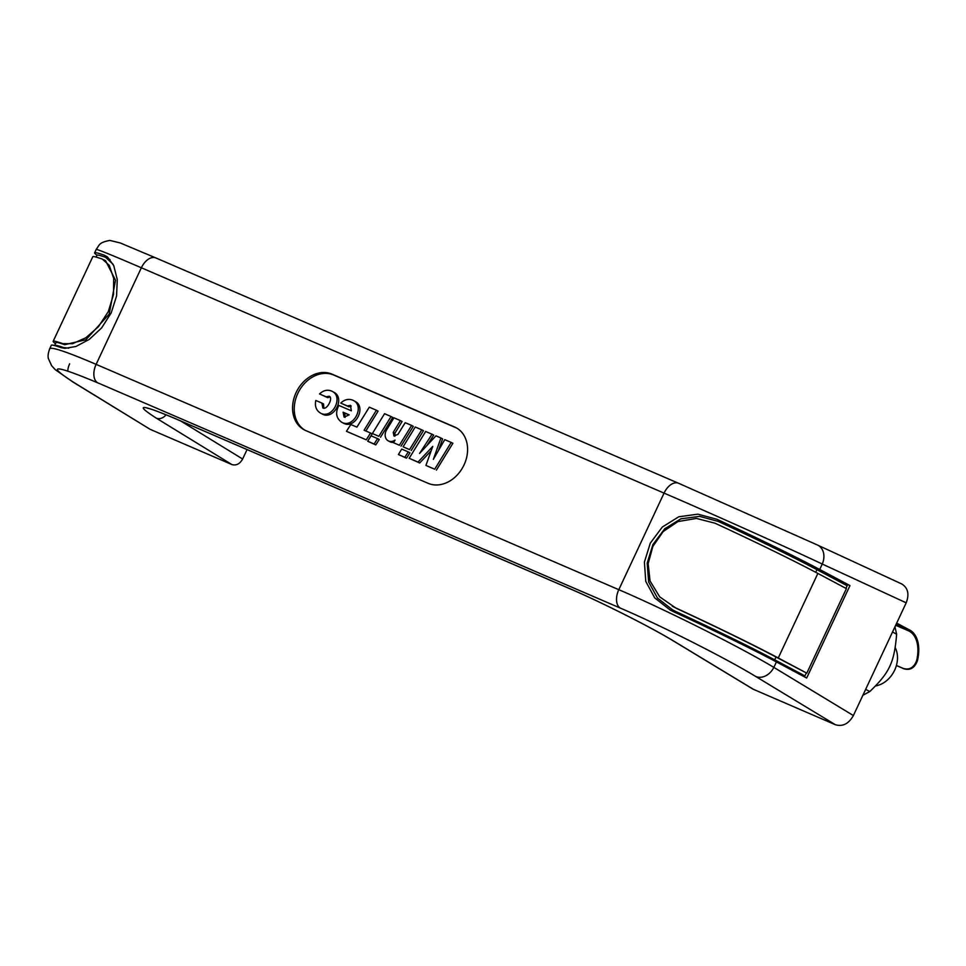 <?xml version="1.0" encoding="UTF-8"?>
<svg xmlns="http://www.w3.org/2000/svg" width="966" height="966" viewBox="0 0 966 966"><rect width="100%" height="100%" fill="white"/><g stroke="black" fill="none" stroke-linecap="round" stroke-linejoin="round"><path stroke-width="1.45" d="M739.292 531.252L716.881 519.273L697.875 514.166L678.784 516.774L662.338 527.013L650.287 543.158L644.407 562.115L645.771 581.387L654.719 597.894L670.163 610.017L673.58 611.72A124.59 5.035 25.1 0 1 776.41 661.927L773.851 667.385C739.425 646.701 666.045 609.932 618.808 589.683L664.053 493.107L141.362 267.775L96.129 364.363C67.185 351.974 51.717 346.746 49.725 348.678L51.319 345.26A124.59 5.035 -154.9 0 1 60.918 347.603L64.879 348.352L75.891 346.492L89.246 339.428L101.623 327.921L111.223 312.851L116.572 295.994L117.272 279.597L113.759 265.65L107.612 257.113L104.231 255.169A124.59 5.035 -154.9 0 0 94.62 252.826A124.59 5.035 -154.9 0 0 96.998 255.181M716.881 519.273A124.59 5.035 25.1 0 1 819.711 569.493L822.259 564.035C786.131 546.985 711.254 513.417 664.053 493.107A15.577 9.479 -66.7 0 1 678.591 483.278L155.912 257.958A15.577 9.479 -66.7 0 0 141.362 267.775C112.454 255.338 97.409 249.216 96.226 249.409C99.631 244.917 98.665 242.526 109.87 240.425L120.219 242.949L155.912 257.958A15.577 9.479 -66.7 0 1 156.057 258.019L678.458 483.217M349.064 414.957L344.777 413.11L345.055 417.372M344.777 413.11L343.099 412.216L344.101 417.131L349.173 414.837L343.099 412.216M338.861 405.43L351.346 410.804L350.465 405.37L347.313 405.925L340.732 403.076C344.777 399.344 348.955 398.451 353.278 400.419C365.341 406.191 353.145 429.025 341.638 422.202C336.12 418.206 335.19 412.615 338.861 405.43M326.085 396.772L319.505 393.935C323.55 390.192 327.728 389.31 332.05 391.266C344.113 397.038 331.918 419.872 320.422 413.05C316.184 410.381 314.638 406.179 315.81 400.455L321.871 403.064L322.861 407.978C326.737 410.478 333.475 398.077 329.237 396.229L326.085 396.772L327.764 397.666L329.974 396.893M401.699 449.069L408.28 451.907L404.826 457.292L398.427 454.539L401.699 449.069M425.921 465.431L432.732 446.413L418.012 462.086L409.186 458.282L425.656 431.476L432.056 434.241L419.546 453.465L435.956 435.847L440.919 437.984L433.372 459.357L444.746 439.639L451.194 442.416L434.712 469.222L425.921 465.431L434.712 469.222M403.1 446.811L415.247 427.008L421.768 429.822L409.56 449.601L403.1 446.811L409.56 449.601M369.29 407.181L376.414 410.248L364.073 430.22L370.521 432.997L366.271 439.832L346.444 431.307L350.803 424.497L356.901 427.129L369.29 407.181M370.992 435.775L377.573 438.612L374.12 443.998L367.708 441.245L372.2 433.891L370.521 432.997M372.381 433.529L384.54 413.714L391.061 416.527L378.841 436.306L372.381 433.529L378.841 436.306M393.234 432.345L393.911 435.956L397.944 434.374L405.213 422.661L411.625 425.426L399.381 445.241L393.488 442.706L395.07 440.11A8.44 6.69 118.1 0 1 388.284 440.87A8.44 6.69 118.1 0 1 386.4 430.208L393.959 417.807L400.419 420.596L393.234 432.345L394.901 433.239L402.098 421.49L400.419 420.596M341.638 422.202L343.316 423.096C354.812 429.918 367.02 407.084 354.957 401.313L353.278 400.419M351.201 406.046L348.992 406.819L340.732 403.076M348.992 406.819L347.313 405.925M323.827 408.22L323.55 403.957L321.871 403.064M320.422 413.05L322.089 413.943C333.596 420.765 345.792 397.932 333.729 392.172M327.764 397.666L319.505 393.935M408.28 451.907L409.958 452.8L406.505 458.186L398.427 454.539M406.505 458.186L404.826 457.292M451.194 442.416L452.873 443.309L436.39 470.116M440.919 437.984L442.597 438.89L438.504 450.458M432.056 434.241L433.734 435.135L427.032 445.423M431.186 450.748L419.691 462.98L409.186 458.282M419.691 462.98L418.012 462.086M421.768 429.822L423.446 430.715L411.238 450.494M366.271 439.832L346.444 431.307M367.937 440.725L370.099 437.26M365.836 430.981L378.092 411.142L376.414 410.248M377.573 438.612L379.252 439.518L375.786 444.903L367.708 441.245M375.786 444.903L374.12 443.998M391.061 416.527L392.727 417.421L380.519 437.2M388.284 440.87L389.962 441.764A8.44 6.69 -61.9 0 0 393.742 442.295M399.381 445.241L393.488 442.706M401.047 446.135L413.303 426.32L411.625 425.426M394.901 433.239L394.865 436.221M456.846 428.131A31.141 24.681 -61.9 0 0 456.218 427.853L454.539 426.96A31.141 24.681 118.1 0 1 456.024 427.672A31.141 24.681 118.1 0 1 463.583 465.853A31.141 24.681 118.1 0 1 428.143 483.326L305.606 430.498A31.141 24.681 118.1 0 1 304.133 429.785A31.141 24.681 118.1 0 1 296.574 391.604A31.141 24.681 118.1 0 1 332.014 374.132L454.539 426.96M304.978 430.22A31.141 24.681 -61.9 0 1 298.518 391.967A31.141 24.681 -61.9 0 1 333.693 375.025L456.218 427.853M901.689 583.935L817.598 545.09A15.577 12.184 -65.2 0 0 817.369 544.981L678.736 483.338A15.577 9.479 -66.7 0 0 678.603 483.278A15.577 9.479 -66.7 0 1 678.603 483.278L817.598 545.078A15.577 12.184 -65.2 0 0 817.598 545.078A15.577 12.184 -65.2 0 1 822.259 564.035L906.193 602.82C909.489 594.126 907.98 587.835 901.689 583.935L901.459 583.838M753.758 689.531L674.425 641.496A9.346 7.281 121.2 0 1 673.725 641.134L753.033 689.156L835.445 724.754L755.762 676.502C725.744 658.172 661.625 625.799 620.293 608.085L97.614 382.765A15.577 9.479 113.3 0 1 96.129 364.363L618.808 589.683A15.577 9.479 113.3 0 0 620.293 608.085M906.193 602.82L853.389 715.552C848.703 723.8 842.726 726.867 835.445 724.754M819.711 569.493L849.971 585.589L833.73 578.586M776.41 661.927L806.67 678.023L849.971 585.589M247.067 449.576L242.635 459.019L180.654 420.959M570.411 588.97A9.346 5.687 -66.7 0 1 570.363 588.946A9.346 5.687 -66.7 0 1 569.928 588.729L174.303 418.181C140.203 403.933 134.202 403.921 156.287 418.133L231.864 464.549C236.235 465.817 239.822 463.97 242.635 459.019M231.864 464.549L150.177 429.339L74.273 382.717C45.643 364.291 53.42 364.315 97.614 382.765M49.725 348.678C48.046 353.266 47.66 356.708 48.566 359.014L51.681 365.776L55.376 369.773L73.018 382.065A15.577 12.473 -58.4 0 0 73.018 382.065L150.177 429.339M895.228 647.655A24.923 19.743 118.1 0 1 894.661 670.163A24.923 19.743 118.1 0 1 875.631 685.932M916.662 660.551C913.981 667.591 909.525 670.223 903.295 668.436L903.959 668.798C910.177 670.585 914.645 667.965 917.374 660.925L916.662 660.551A33.484 20.383 113.3 0 0 908.378 630.75L896.17 624.229M896.69 623.106L908.909 629.627A34.728 21.143 -66.7 0 1 917.374 660.925M896.4 665.526L903.959 668.798M896.412 665.465L903.295 668.436M895.675 625.28L908.378 630.75M862.892 695.279L869.786 691.547C889.698 672.372 894.214 662.724 896.641 634.215L894.951 626.825M865.669 689.35L869.786 691.547M892.524 632.018L896.641 634.215M96.069 257.077L96.914 255.266A121.474 4.915 25.1 0 1 105.632 257.33L113.131 264.334M54.651 345.574A121.474 4.915 25.1 0 1 54.664 345.454L55.992 342.64A121.474 4.915 25.1 0 1 64.71 344.693L62.778 343.667L72.51 343.703L85.841 337.774L98.435 326.75L108.289 311.62L113.517 294.545L113.674 278.365L109.243 265.312L102.372 259.117A124.59 5.035 -154.9 0 0 92.772 256.763L53.166 341.312A124.59 5.035 -154.9 0 0 55.509 343.655M54.664 345.454A121.474 4.915 25.1 0 1 63.394 347.519L68.767 348.195M62.778 343.667A124.59 5.035 -154.9 0 0 53.166 341.312M103.676 259.685L105.584 260.711L115.522 280.212L109.206 314.107L85.865 339.766L64.71 344.693M806.32 672.952L804.932 675.922L793.219 670.875M804.932 675.922L774.696 659.838A121.474 4.915 -154.9 0 0 676.043 611.623L672.674 609.944L657.496 598.075L648.621 581.93L647.196 563.069L652.931 544.498L664.753 528.74L680.909 518.814L699.662 516.375L718.293 521.435A121.474 4.915 -154.9 0 1 816.934 569.65L815.702 572.295M672.674 609.944L688.118 618.071A102.782 4.154 25.1 0 1 760.508 653.668M774.696 659.838L776.012 657.025L806.803 673.169L846.409 588.62L817.864 573.43L778.258 657.979L806.803 673.169M817.864 573.43A124.59 5.035 25.1 0 0 715.033 523.222L696.414 518.428L677.89 521.592L663.231 531.517L652.871 546.382L648.15 563.721L650.058 581.001L659.681 596.831L675.427 607.771A124.59 5.035 25.1 0 1 778.258 657.979M776.012 657.025A121.474 4.915 -154.9 0 0 677.359 608.809L672.3 606.213M816.934 569.65L847.17 585.734L845.938 588.366M107.021 256.666L104.231 255.169M333.693 375.025L332.014 374.132M174.303 418.181A9.346 5.687 113.3 0 0 174.725 418.399L570.363 588.946A9.346 5.687 -66.7 0 1 570.351 588.946C601.685 602.337 651.277 627.405 673.725 641.134L673.725 641.134A9.346 7.281 121.2 0 1 673.64 641.086M674.425 641.496C651.265 627.369 601.806 602.386 569.928 588.729M853.389 715.552L773.851 667.385A15.577 12.147 121.2 0 1 755.762 676.502M69.673 363.82A15.577 12.473 -58.4 0 0 67.777 371.016M73.018 382.065A15.577 12.473 -58.4 0 0 74.273 382.717M156.287 418.133A9.346 7.487 -58.4 0 0 166.067 414.752M174.725 418.399A9.346 5.687 113.3 0 0 174.737 418.399C158.653 411.685 149.67 408.328 147.786 408.34L147.786 408.34M64.963 348.352L63.394 347.519M688.118 618.071L676.043 611.623M677.359 608.809L675.427 607.771M332.05 391.266L333.729 392.16M94.62 252.826L96.226 249.409M106.984 257.934L110.076 259.576"/></g></svg>
